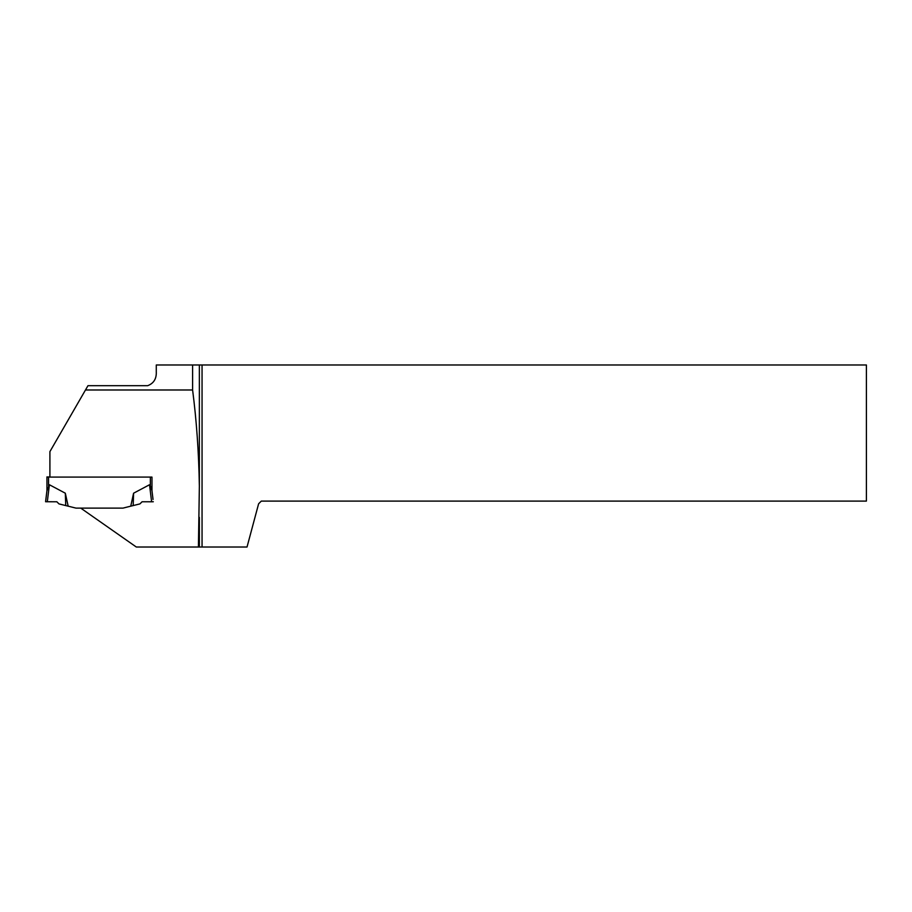 <?xml version="1.0" encoding="UTF-8"?>
<svg xmlns="http://www.w3.org/2000/svg" width="912" height="912" viewBox="0 0 912 912"><rect width="100%" height="100%" fill="white"/><g stroke="black" fill="none" stroke-linecap="round" stroke-linejoin="round"><path stroke-width="1.37" d="M85.489 389.983L87.974 385.685L147.664 385.685C153.729 383.393 156.602 378.742 156.283 371.743L156.283 364.982L199.363 364.982L199.363 486.176C198.793 452.466 196.536 420.409 192.603 389.983L85.489 389.983L49.909 451.622L49.909 477.09L46.945 477.044L46.945 490.759L49.396 484.739L65.322 493.21L68.172 506.171L75.947 508.109L122.972 508.109L130.747 506.171L133.585 493.21L149.522 484.739L150.355 485.765L150.355 477.09M49.909 477.09L151.973 477.09L151.973 490.759L150.355 485.765M151.859 489.824L153.034 499.468M46.945 477.044L49.909 476.862M151.859 489.653L151.973 490.588M46.945 476.885L46.945 490.759M68.172 506.171L58.984 503.903L56.852 501.771L45.6 501.748L56.852 501.771L45.6 501.748L46.945 490.599M130.747 506.171L139.935 503.903L142.067 501.771L151.609 501.782L149.522 484.739M133.186 505.59L133.585 493.21M153.319 501.748L151.609 501.782M65.732 505.59L65.322 493.21M47.31 501.782L49.396 484.739M45.6 501.748L47.059 489.824M199.363 486.176L198.417 547.018L136.31 547.018L80.746 508.121L122.972 508.121L131.203 506.057M192.603 364.982L192.603 389.983M202.054 547.018L247.027 547.018L258.609 503.789L261.299 501.098L866.4 501.098L866.4 364.982L202.054 364.982L202.054 547.018L198.417 547.018M199.363 364.982L202.054 364.982M199.363 517.389L199.363 547.018M48.564 485.765L48.564 477.079M47.059 489.641L45.6 501.52"/></g></svg>
